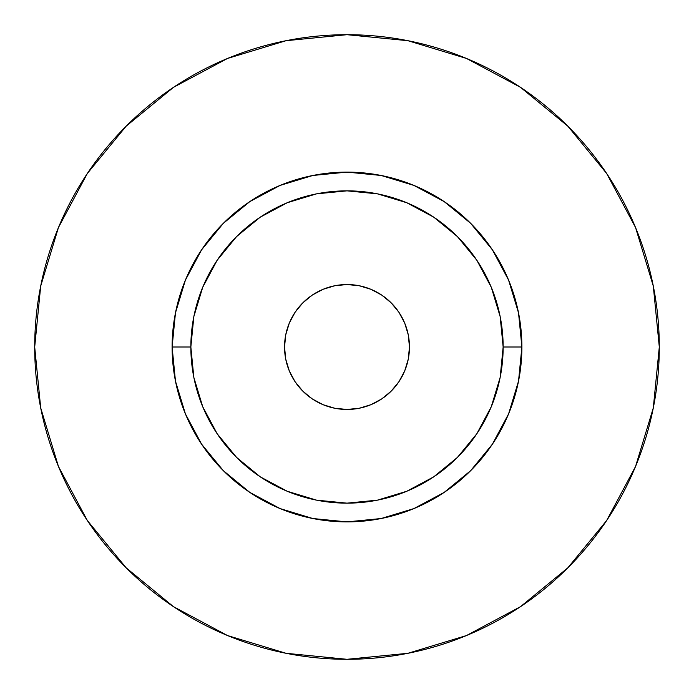 <?xml version="1.0" encoding="UTF-8"?>
<svg xmlns="http://www.w3.org/2000/svg" width="694" height="694" viewBox="0 0 694 694"><rect width="100%" height="100%" fill="white"/><g stroke="black" fill="none" stroke-linecap="round" stroke-linejoin="round"><path stroke-width="1.04" d="M409.46 347A62.46 62.46 0 0 1 347 409.46A62.46 62.46 0 0 1 284.54 347L285.737 334.812L289.294 323.1L295.063 312.3L302.836 302.836L312.3 295.063L323.1 289.294L334.812 285.737L347 284.54L359.188 285.737L370.9 289.294L381.7 295.063L391.164 302.836L398.937 312.3L404.706 323.1L408.263 334.812L409.46 347L408.263 359.188L404.706 370.9L398.937 381.7L391.164 391.164L381.7 398.937L370.9 404.706L359.188 408.263L347 409.46L334.812 408.263L323.1 404.706L312.3 398.937L302.836 391.164L295.063 381.7L289.294 370.9L285.737 359.188L284.54 347A62.46 62.46 0 0 1 347 284.54A62.46 62.46 0 0 1 409.46 347M503.15 347L521.888 347A174.888 174.888 0 0 1 347 521.888A174.888 174.888 0 0 1 172.112 347L190.85 347A156.15 156.15 0 0 1 347 190.85A156.15 156.15 0 0 1 503.15 347A156.15 156.15 0 0 1 347 503.15A156.15 156.15 0 0 1 190.85 347L193.852 377.467L202.735 406.753L217.17 433.75L236.585 457.415L260.25 476.83L287.247 491.265L316.533 500.148L347 503.15L377.467 500.148L406.753 491.265L433.75 476.83L457.415 457.415L476.83 433.75L491.265 406.753L500.148 377.467L503.15 347L500.148 316.533L491.265 287.247L476.83 260.25L457.415 236.585L433.75 217.17L406.753 202.735L377.467 193.852L347 190.85L316.533 193.852L287.247 202.735L260.25 217.17L236.585 236.585L217.17 260.25L202.735 287.247L193.852 316.533L190.85 347L172.112 347L175.469 312.881L185.428 280.072L201.59 249.84L223.338 223.338L249.84 201.59L280.072 185.428L312.881 175.469L347 172.112L381.119 175.469L413.928 185.428L444.16 201.59L470.662 223.338L492.41 249.84L508.572 280.072L518.531 312.881L521.888 347L518.531 381.119L508.572 413.928L492.41 444.16L470.662 470.662L444.16 492.41L413.928 508.572L381.119 518.531L347 521.888L312.881 518.531L280.072 508.572L249.84 492.41L223.338 470.662L201.59 444.16L185.428 413.928L175.469 381.119L172.112 347A174.888 174.888 0 0 1 347 172.112A174.888 174.888 0 0 1 521.888 347L503.15 347M34.7 347A312.3 312.3 0 0 1 347 34.7A312.3 312.3 0 0 1 659.3 347A312.3 312.3 0 0 1 347 659.3A312.3 312.3 0 0 1 34.7 347L40.703 407.925L58.47 466.515L87.331 520.509L126.169 567.831L173.491 606.669L227.485 635.531L286.075 653.297L347 659.3L407.925 653.297L466.515 635.531L520.509 606.669L567.831 567.831L606.669 520.509L635.531 466.515L653.297 407.925L659.3 347L653.297 286.075L635.531 227.485L606.669 173.491L567.831 126.169L520.509 87.331L466.515 58.47L407.925 40.703L347 34.7L286.075 40.703L227.485 58.47L173.491 87.331L126.169 126.169L87.331 173.491L58.47 227.485L40.703 286.075L34.7 347M606.669 173.491L567.831 126.169L520.587 87.392M173.491 87.331L126.169 126.169L87.392 173.413M87.331 520.509L126.169 567.831L173.413 606.608M520.509 606.669L567.831 567.831L606.608 520.587"/></g></svg>
